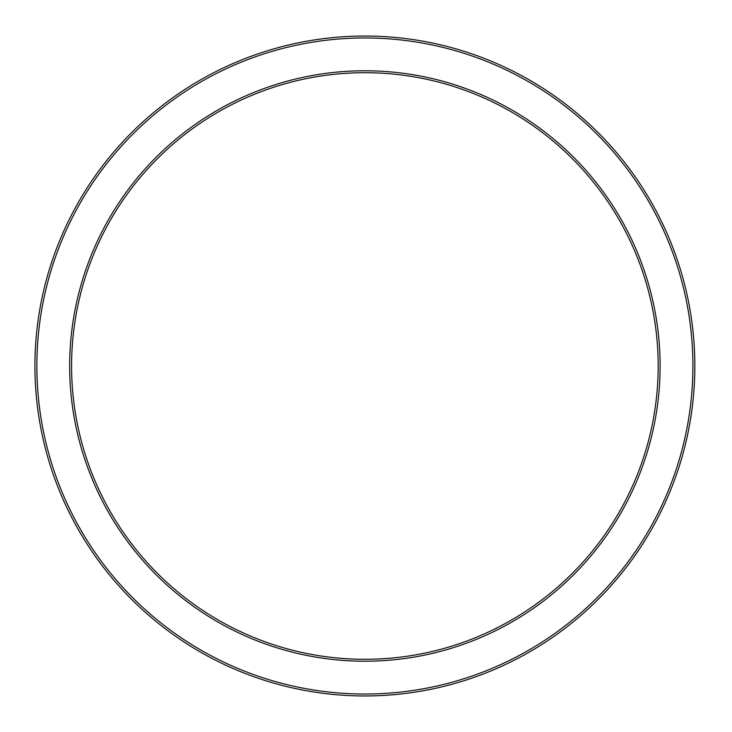 <?xml version="1.0" encoding="UTF-8"?>
<svg xmlns="http://www.w3.org/2000/svg" width="732" height="732" viewBox="0 0 732 732"><rect width="100%" height="100%" fill="white"/><g stroke="black" fill="none" stroke-linecap="round" stroke-linejoin="round"><path stroke-width="1.1" d="M692.911 366A328.028 328.028 0 0 1 200.87 650.08A328.028 328.028 0 0 1 200.87 81.92A328.028 328.028 0 0 1 692.911 366M694.842 366A329.958 329.958 0 0 0 199.909 80.246A329.958 329.958 0 0 0 199.909 651.755A329.958 329.958 0 0 0 694.842 366M660.108 366A295.225 295.225 0 0 0 217.276 110.331A295.225 295.225 0 0 0 217.276 621.669A295.225 295.225 0 0 0 660.108 366M658.178 366A293.294 293.294 0 0 1 218.237 620.004A293.294 293.294 0 0 1 218.237 111.996A293.294 293.294 0 0 1 658.178 366"/></g></svg>
